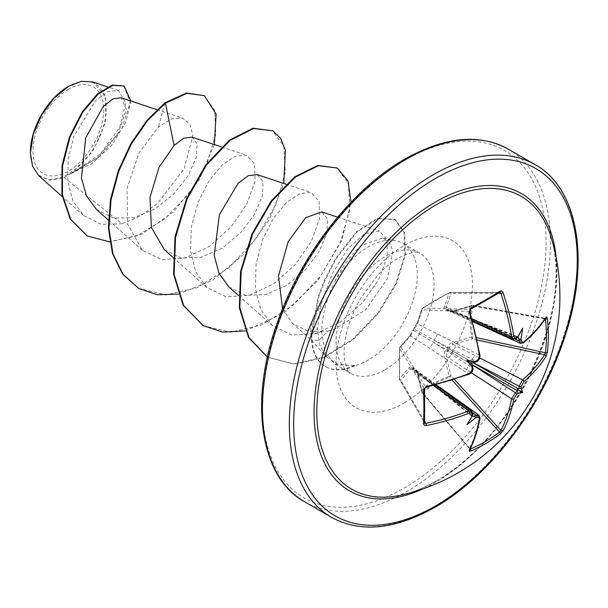 <?xml version="1.0" encoding="UTF-8"?>
<svg xmlns="http://www.w3.org/2000/svg" width="608" height="608" viewBox="0 0 608 608"><rect width="100%" height="100%" fill="white"/><g stroke="black" fill="none" stroke-linecap="round" stroke-linejoin="round"><path stroke-width="0.46" stroke-dasharray="3.04 2.28" d="M470.828 372.446L446.181 356.326L451.098 375.828A1.528 0.388 -42.4 0 1 449.669 377.256A1.528 0.388 -42.4 0 1 449.578 377.317C439.25 380.844 430.335 385.989 422.841 392.753A1.528 0.935 48.4 0 1 422.172 391.788L434.598 382.804L449.168 376.208L444.311 356.63C443.696 353.537 444.661 350.998 447.207 349C447.655 345.8 449.38 343.695 452.367 342.669L471.747 337.09C469.672 326.23 469.672 315.841 471.747 305.915L452.367 311.638C449.388 312.451 447.663 311.912 447.207 310.027C444.661 310.179 443.696 309.168 444.311 306.987L449.168 292.881L434.598 300.626L422.172 308.461L417.438 322.498L413.455 329.513L409.374 336.46L399.585 347.578L399.585 378.754L409.374 367.498C410.955 365.872 412.315 366.198 413.455 368.486C415.31 367.931 416.64 369.155 417.438 372.149L422.172 391.788A1.528 0.54 -13.8 0 0 421.83 392.266A1.528 0.54 -13.8 0 0 422.203 392.51L417.536 372.864L479.613 417.263A201.187 113.073 61.3 0 1 469.467 448.59L422.15 392.89A1.528 0.426 -40.1 0 1 422.203 392.51L470.288 449.061M470.189 448.947L422.841 392.753A1.528 0.426 -40.1 0 1 422.75 392.798A1.528 0.426 -40.1 0 1 422.15 392.89A1.528 1.528 0 0 1 421.83 392.266L417.156 372.598A1.528 0.578 -12.7 0 0 417.536 372.864L416.123 370.272L414.322 369.915A1.528 0.874 -51.4 0 1 413.782 369.808A1.528 0.874 -51.4 0 1 413.584 369.489L432.66 384.438L472.462 413.144A201.347 105.67 64.2 0 1 472.18 415.431L471.504 415.91L472.142 416.252M409.374 336.46A1.528 1.11 42.7 0 1 409.579 336.057L399.79 347.122A1.528 1.528 0 0 0 399.426 347.996A1.528 1.064 4.4 0 1 399.585 347.578A1.528 1.125 40.7 0 1 399.79 347.122A1.528 1.125 40.7 0 1 400.915 346.856L410.674 335.829L468.677 374.019A1.528 0.692 -111.6 0 0 469.216 374.178L469.384 374.034M433.466 385.556L410.674 368.904L400.915 380.22A1.528 1.11 -140 0 1 399.585 378.754A1.528 0.669 -3.5 0 0 399.418 379.08L399.426 347.996A1.528 1.064 4.4 0 0 399.502 348.399A1.528 1.201 -31.7 0 1 400.915 346.856L425.775 387.068L424.46 388.786A202.076 53.717 78.8 0 1 424.46 422.598L399.623 379.749A1.528 1.155 -29.9 0 1 399.502 379.278L399.502 348.399L424.46 388.786M436.422 480.882A169.153 97.66 -60 0 1 402.01 494.912C413.022 492.374 424.384 487.738 436.096 481.004C513.251 440.238 576.027 305.322 550.977 236.9A169.153 97.66 -60 0 1 436.422 480.882M68.339 89.376A50.069 28.903 120 0 0 32.931 150.7A50.069 28.903 120 0 0 68.339 171.137A50.069 28.903 120 0 0 103.74 109.82A50.069 28.903 120 0 0 68.339 89.376M30.4 152.821L30.4 152.16A53.648 30.978 120 0 0 68.339 174.063A53.648 30.978 120 0 0 106.271 108.353A53.648 30.978 120 0 0 68.339 86.45L68.871 86.146M38.661 175.598L49.97 180.287L64.114 177.559L97.576 157.829L118.4 132.658L126.342 109.41L121.03 97.744M328.024 331.048L333.967 329.574L365.727 309.692L387.38 278.882L392.836 251.142L389.394 242.25L382.561 238.04L362.163 245.222C351.774 253.536 342.426 266 334.111 282.621A69.282 39.999 -60 0 1 368.281 246.863A69.282 39.999 -60 0 1 395.724 240.722A69.282 39.999 -60 0 1 402.922 243.428A69.282 39.999 -60 0 1 413.539 298.946A69.282 39.999 -60 0 1 368.281 359.997A69.282 39.999 -60 0 1 354.449 365.682L338.58 364.77L326.215 356.873L319.527 344.576L317.475 328.411L321.252 303.635L310.734 326.701L311.509 340.26L318.691 340.427L328.024 331.048L308.727 331.603L292.775 323.638L311.881 340.632M354.449 365.682L335.054 364.253L324.87 351.888L321.632 331.565C322.164 315.932 326.329 299.615 334.111 282.621M321.252 303.635L332.242 273.752L347.822 248.68L364.808 233.548L379.346 230.987L387.068 239.712L387.159 257.032L378.784 279.482L362.573 302.678L340.602 322.012L315.879 333.663L291.946 335.069L272.232 325.516L260.779 309.563L255.33 288.245L256.074 264.024L262.527 239.78L273.364 218.416L286.596 202.342L299.98 193.428L311.273 192.554L319.2 201.332L319.534 218.667L311.448 241.118L295.617 264.252L274.033 283.602L249.759 295.298L226.252 296.864L206.918 287.569L195.677 271.768L190.448 250.572L191.444 226.48L198.041 202.358L208.886 181.04L222.102 165.026L235.456 156.157L246.726 155.283L254.653 164.054L254.98 181.435L246.894 203.878L231.055 227.004L209.494 246.331L185.204 258.035L161.698 259.601L142.371 250.306L127.657 224.116L127.026 188.45L139.012 152.897L158.437 126.958L171.699 118.856L182.962 118.279L190.015 124.237L192.88 135.592L184.133 168.712L157.837 203.125L140.418 215.969L122.079 223.812L64.114 177.559M96.558 209.547L113.491 218.09L133.897 217.679L155.04 208.886L174.01 193.739L188.282 175.408L196.186 157.609L197.197 143.891L191.953 137.127M164.373 249.721L181.04 258.005L201.218 257.298L222.095 248.178L240.829 232.636L254.798 213.902L262.36 195.685L262.952 181.625L257.214 174.64M228.92 286.984L245.586 295.275L265.764 294.568L286.649 285.441L305.368 269.906L319.329 251.188L326.906 232.963L327.499 218.903L321.769 211.896M282.538 308.917L292.775 323.638M122.079 223.812L100.943 224.276L83.501 215.513L72.937 200.914L67.746 181.344L68.21 158.939L73.88 136.222L95.73 100.358L108.072 91.55L118.408 90.47L125.81 102.866L119.784 127.254L100.183 154.318L71.66 173.082L92.826 151.27L105.587 122.238L105.511 96.064L92.621 81.928M214.35 144.552L199.128 179.945L173.234 212.215L141.512 234.392L109.752 241.931M130.781 100.981L125.909 121.95L112.085 144.681L91.892 163.628L68.909 174.511M203.802 95.357L214.647 110.071L215.787 134.391L206.842 163.94L188.974 193.747L164.616 219.002L137.104 235.79L110.071 241.627L86.936 235.79M123.652 85.713L130.218 102.015L121.775 129.109L100.457 156.074L72.474 173.014L69.092 174.481M164.89 102.881L158.437 126.958M71.66 173.082L72.474 173.014M178.121 294.143L212.352 280.402L244.37 253.787L269.382 219.336L283.784 183.441M245.305 330.881L283.662 313.226L317.961 280.501L341.802 240.396L351.052 202.244M354.563 365.347A67.123 38.752 -60 0 1 325.257 366.434A67.123 38.752 -60 0 1 311.372 334.263L318.182 296.734L324.353 280.349L335.7 258.339L356.182 231.929L377.218 218.439L394.828 219.351L404.084 232.347L404.776 254.836L395.922 283.244L377.956 313.014L352.777 339.196L323.448 357.276L293.748 363.865L267.406 357.101L294.287 364.177L323.98 357.588L353.316 339.507L378.495 313.325L396.454 283.556L405.316 255.147L404.616 232.659L395.36 219.663L377.75 218.751L356.721 232.241L336.239 258.651L324.892 280.66L318.721 297.046L311.912 334.575L311.372 334.263L317.475 328.411M138.472 288.298L165.885 295.002L197.44 287.637L228.958 267.672L256.272 238.496L275.834 204.896L285.296 172.307L283.83 146.049L272.278 130.446M203.019 325.569L230.432 332.264L261.987 324.9L293.512 304.942L320.819 275.766L340.381 242.159L349.843 209.578L348.376 183.312L336.824 167.717M354.715 365.834A67.123 38.752 -60 0 1 325.797 366.738A67.123 38.752 -60 0 1 311.912 334.575L321.632 331.565M523.488 342.828A1.528 1.034 49.8 0 1 522.53 342.927L453.044 311.364A1.528 0.578 -107.3 0 0 452.618 311.174A1.528 0.578 -107.3 0 0 452.367 311.638M517.917 336.961L517.309 336.581L517.226 337.402A201.347 105.67 175.8 0 1 515.394 338.793L513.114 339.173M499.928 292.387L499.578 292.494A202.076 53.717 161.2 0 1 485.61 300.96A202.076 53.717 161.2 0 1 470.288 309.404L422.841 307.982A1.528 1.064 55.6 0 0 422.454 308.112A1.528 1.064 55.6 0 0 422.172 308.461A1.528 1.125 19.3 0 0 421.876 308.872A1.528 1.125 19.3 0 0 422.203 309.981A1.528 1.201 -88.3 0 1 422.841 307.982L449.578 292.547A1.528 1.155 -90.1 0 1 451.098 293.299L446.181 307.405L471.998 318.82M470.288 309.404L469.467 311.402A201.187 113.073 61.3 0 1 479.613 355.08L417.536 323.942L422.203 309.981L469.467 311.402A1.528 0.426 162.6 0 1 469.817 311.554M516.207 338.724A1.528 1.003 -126.7 0 1 515.394 338.793L470.622 318.676L448.142 309.632A1.528 0.874 -68.6 0 1 448.522 309.639A1.528 0.874 -68.6 0 1 448.879 310.057L449.798 311.334L453.044 311.364L472.386 305.588A1.528 0.426 -79.9 0 1 472.682 305.345A1.528 0.426 -79.9 0 1 472.918 306.022C470.812 315.894 470.812 326.184 472.918 336.893A1.528 0.388 -77.6 0 1 472.386 338.952L453.044 344.44L479.788 357.96M473.07 362.596L448.879 349.114A1.528 0.722 -60 0 1 448.142 350.39L471.922 364.595M545.406 318.957L544.586 318.478A201.187 113.073 178.7 0 1 522.53 342.927L520.433 343.398M545.862 318.014L544.586 318.478A1.528 1.178 33.1 0 0 545.84 318.045M444.311 306.987A1.528 1.094 18 0 1 446.181 307.405L446.135 309.16L448.142 309.632A1.528 0.904 -97.8 0 0 447.754 309.548A1.528 0.904 -97.8 0 0 447.207 310.027A1.528 1.216 -4.9 0 1 448.879 310.057L471.702 319.299L515.318 339.211M522.606 328.236L517.362 336.976L470.622 318.676A5.092 3.108 -65.8 0 1 468.228 318.995A5.092 3.108 -65.8 0 1 466.807 316.487M472.18 365.226A201.347 105.67 64.2 0 1 472.462 367.908L432.66 341.84L413.584 330.433A1.528 1.026 -60 0 1 414.322 329.156L433.732 339.978L476.216 361.41A1.528 0.745 -114.2 0 0 476.748 361.509M424.612 421.344L400.915 380.22A1.528 1.155 -29.9 0 1 399.623 379.749A1.528 1.528 0 0 1 399.418 379.08A1.528 0.669 -3.5 0 0 399.502 379.278L424.46 422.598M472.788 412.87L433.732 385.062L414.322 369.915A1.528 1.216 -115.1 0 1 413.455 368.486A1.528 0.904 -22.2 0 0 413.318 369.193L413.318 369.193A1.528 0.904 -22.2 0 0 413.584 369.489L412.399 368.06L410.674 368.904A1.528 1.094 -138 0 1 409.374 367.498M428.853 382.227A5.092 3.108 -54.2 0 1 431.733 382.196A5.092 3.108 -54.2 0 1 432.66 384.438L471.876 415.758L466.936 424.673M475.068 321.252A5.092 2.744 -65.5 0 1 472.857 321.678L449.798 311.334L452.618 311.174L471.99 305.383A1.528 0.54 -106.2 0 0 471.747 305.915A1.528 0.935 11.6 0 1 472.918 306.022L545.254 318.926M472.796 321.647A5.092 2.744 -65.5 0 1 471.702 319.299L517.712 337.311M437.114 333.632A5.092 3.26 -63.2 0 1 433.732 339.978L471.702 361.897A5.092 2.592 -62.9 0 1 475.068 355.543M452.367 342.669A1.528 0.585 73.5 0 0 453.044 344.44C450.566 345.032 449.183 346.59 448.879 349.114A1.528 0.456 3.1 0 0 447.207 349A1.528 0.456 56.9 0 0 448.142 350.39L446.31 352.465L446.181 356.326A1.528 0.585 -13.5 0 0 444.311 356.63M466.807 369.854A5.092 2.592 -57.1 0 1 470.622 363.759L432.66 341.84A5.092 3.26 -56.8 0 1 428.853 347.936M479.796 355.9L480.016 355.467A1.528 0.692 171.6 0 0 479.613 355.08C479.72 357.892 478.587 359.997 476.216 361.41A201.347 105.67 175.8 0 1 473.746 362.505M417.438 322.498A1.528 1.11 17.3 0 0 417.187 322.886L413.546 329.278A1.528 1.528 0 0 0 413.303 329.703L413.303 329.703A1.528 0.775 20.8 0 1 413.455 329.513A1.528 0.775 39.2 0 1 413.546 329.278A1.528 0.775 39.2 0 1 414.322 329.156L417.536 323.942A1.528 1.11 17.3 0 1 417.187 322.886L421.876 308.872A1.528 1.528 0 0 1 422.454 308.112L449.365 292.57A1.528 0.669 63.5 0 1 449.578 292.547L499.578 292.494M472.811 368.319A1.528 0.745 174.2 0 0 472.462 367.908C472.431 370.66 471.17 372.696 468.677 374.019A201.187 113.073 178.7 0 1 425.775 387.068A1.528 0.426 -102.6 0 0 426.079 387.296M410.674 335.829L413.584 330.433A1.528 0.775 20.8 0 1 413.303 329.703L409.579 336.057A1.528 1.11 42.7 0 1 410.674 335.829M478.975 415.211L479.613 417.263A1.528 1.034 10.2 0 1 480.008 418.144M472.34 415.895L433.732 385.062A5.092 2.744 -54.5 0 1 436.316 384.834M415.887 370.074L436.369 384.872A5.092 2.744 -54.5 0 1 437.114 386.992M471.656 410.985L472.462 413.144A1.528 1.003 6.7 0 1 472.811 413.888M498.568 293.254L451.098 293.299A1.528 1.11 20 0 0 449.168 292.881A1.528 0.669 63.5 0 1 449.365 292.57A1.528 1.528 0 0 1 450.049 292.41L499.981 292.364M517.34 336.589L448.522 309.639A1.528 1.528 0 0 0 447.754 309.548L446.584 309.48M544.586 318.478L472.386 305.588A1.528 0.54 -106.2 0 0 471.99 305.383A1.528 1.528 0 0 1 472.682 305.345L544.966 318.25M477.257 340.024L472.386 338.952A1.528 0.555 74.6 0 1 471.747 337.09A1.528 0.798 -10.7 0 1 472.918 336.893L476.771 337.736M454.457 379.514L451.098 375.828A1.528 0.555 -14.6 0 0 449.168 376.208A1.528 0.798 70.7 0 0 449.578 377.317L452.238 380.236M417.438 372.149A1.528 0.578 -12.7 0 0 417.156 372.598L415.895 370.082M517.233 337.957L517.226 337.402M469.718 449.89A1.528 1.178 26.9 0 0 469.467 448.59M472.18 415.431L472.659 415.158M556.214 257.967A171.692 99.127 -60 0 1 435.465 482.402A171.692 99.127 -60 0 1 422.872 488.916M535.108 164.639A203.604 117.557 -60 0 1 566.322 327.796A203.604 117.557 -60 0 1 433.306 507.216A203.604 117.557 -60 0 1 331.504 517.302M404.274 160.459A200.556 115.794 120 0 0 262.458 406.083A200.556 115.794 120 0 0 404.274 487.958A200.556 115.794 120 0 0 546.083 242.334A200.556 115.794 120 0 0 404.274 160.459M304.631 501.782A203.604 117.557 120 0 0 406.433 491.697A203.604 117.557 120 0 0 539.448 312.276A203.604 117.557 120 0 0 508.235 149.127M385.077 369.694A69.282 39.999 120 0 0 430.335 308.644A69.282 39.999 120 0 0 419.718 253.126A69.282 39.999 120 0 0 385.077 256.561A69.282 39.999 120 0 0 339.819 317.612A69.282 39.999 120 0 0 350.436 373.122A69.282 39.999 120 0 0 385.077 369.694M404.274 402.944A96.429 55.67 120 0 0 472.454 284.84A96.429 55.67 120 0 0 404.274 245.472A96.429 55.67 120 0 0 336.087 363.576A96.429 55.67 120 0 0 404.274 402.944M335.054 364.245L350.436 373.122C348.665 373.692 346.651 368.972 344.402 358.978C342.524 340.51 349.136 317.961 360.848 298.034L377.553 275.333C384.773 267.611 391.803 261.805 398.65 257.898C418.616 248.231 418.844 253.696 419.718 253.126L402.922 243.428M311.509 340.26L326.222 356.873M382.561 238.04L395.724 240.722M156.978 109.66L182.962 118.279M108.361 220.043L142.371 250.306M221.525 146.931L246.726 155.283M172.908 257.313L206.918 287.569M286.072 184.194L311.273 192.554M238.579 295.579L272.232 325.516M337.668 217.17L379.346 230.987M83.509 215.506L62.236 196.582M118.408 90.47L107.639 86.898M267.657 357.246L268.189 357.55M394.828 219.351L395.36 219.663M325.797 366.738L325.257 366.434M471.527 415.94L413.782 369.808A1.528 1.528 0 0 1 413.318 369.193L412.672 368.22L435.632 385.008M446.599 309.487L472.606 320.963M477.599 360.27L479.469 356.562M469.46 449.031L469.703 449.928"/><path stroke-width="0.91" d="M472.606 320.963L513.114 339.173L511.594 336.619A201.187 119.16 -121.3 0 0 500.901 293.254L499.578 292.494A1.528 0.996 -122.5 0 0 499.928 292.387L499.928 292.387A1.528 0.996 -122.5 0 0 500.186 291.065L501.615 290.898L503.052 292.585A202.707 120.057 58.7 0 1 513.828 336.277L515.037 338.132L516.496 337.805A202.867 106.468 -4.2 0 0 518.145 336.566A151.232 25.559 -57.8 0 0 522.606 328.236A151.232 148.952 -47.6 0 1 521.056 338.246A202.867 126.89 55.5 0 1 521.36 340.617L522.416 342.395L523.762 342.008A1.528 1.034 49.8 0 1 523.488 342.828L523.488 342.828C532.699 335.031 540.147 326.77 545.84 318.045L545.855 318.022M523.762 342.008A202.707 113.932 -1.3 0 0 545.984 317.368L546.714 316.912L547.337 318.288A203.604 157.183 30.8 0 1 548.348 335.525A203.604 157.183 30.8 0 1 547.337 352.359A1.528 0.92 -173 0 1 545.406 352.777A202.076 156.005 -149.2 0 0 546.41 336.064A202.076 156.005 -149.2 0 0 545.406 318.957L545.254 318.926M402.01 494.912L402.01 494.912A169.153 97.66 -60 0 1 318.083 391.012A169.153 97.66 -60 0 1 436.422 204.66A169.153 97.66 -60 0 1 550.977 236.9L550.977 236.9A203.604 203.604 0 0 1 402.01 494.912M547.337 352.359L545.984 356.455A202.707 120.057 -178.7 0 1 523.762 381.725L521.36 386.194A202.867 126.89 55.5 0 1 521.056 388.269A151.232 66.272 -8.2 0 1 522.606 392.532A151.232 66.272 -111.8 0 1 518.145 393.315A202.867 126.89 -175.5 0 1 516.496 394.615L513.828 398.924A202.707 120.057 58.7 0 1 503.052 430.814L500.186 434.028A203.604 157.183 -150.8 0 1 486.111 443.323A203.604 157.183 -150.8 0 1 470.676 451.068L469.391 451.318L469.201 450.353A1.528 1.178 26.9 0 0 469.718 449.89L469.718 449.89C474.43 440.595 477.858 430.016 480.008 418.144L478.967 415.203L476.216 415.31L472.788 412.87M469.201 450.353A202.707 113.932 -118.7 0 0 479.431 418.79L478.716 417.21L477.029 417.407A1.528 0.76 -113 0 0 476.216 415.31A201.347 125.932 4.5 0 1 473.746 416.343L471.504 415.91M477.029 417.407A202.867 126.89 -175.5 0 1 474.825 418.327A151.232 148.952 -72.4 0 1 466.936 424.673A151.232 25.559 -62.2 0 0 471.907 416.64A202.867 106.476 -115.8 0 0 472.165 414.595L471.291 412.923L469.498 413.052A202.707 120.057 -178.7 0 1 426.276 425.57L424.506 425.425L423.525 423.844A203.604 54.12 -101.2 0 0 423.525 389.766L426.276 386.483A202.707 113.932 -1.3 0 0 469.498 373.335L471.709 371.23L472.165 369.018A202.867 106.476 -115.8 0 0 471.907 366.624A151.232 57.122 -109.7 0 1 466.936 360.384A151.232 57.129 -10.3 0 1 474.825 361.578A202.867 106.468 -4.2 0 0 477.029 360.597L479.096 358.393L479.431 356.136A202.707 113.932 -118.7 0 0 469.201 312.124L470.676 308.096A203.604 54.12 -18.8 0 0 486.111 299.592A203.604 54.12 -18.8 0 0 500.186 291.065M68.339 86.45A53.648 30.978 120 0 0 30.4 152.16M107.639 86.898L92.621 81.928L81.434 81.328L68.871 86.146L54.158 98.025L41.678 114.859L33.334 134.102L30.4 152.821L32.52 166.174L38.661 175.598L62.236 196.582M156.978 109.66L121.03 97.744L113.027 98.853L103.261 106.491L85.743 137.758L81.434 178.076L86.556 195.974L96.558 209.547L108.361 220.043M221.525 146.931L191.953 137.127L183.897 138.1L174.07 145.441L159 167.375L150.001 197.281L151.362 227.346L164.373 249.721L172.908 257.313M286.072 184.194L257.214 174.633L248.566 175.583L238.138 183.183L219.389 214.685L214.191 255.406L219.055 273.387L228.92 286.984L238.579 295.579M337.668 217.17L321.769 211.896L305.634 217.717L288.23 241.627L278.479 275.948L282.538 308.917M174.07 145.441L165.429 103.193L187.013 93.32L204.341 95.669L216.106 114L214.35 144.552M109.752 241.931L87.202 235.942L70.741 219.351L62.442 194.803L62.54 166.007L70.019 137.119L82.779 112.138L98.025 94.232L112.761 85.363L124.192 86.024L130.781 100.981M164.89 102.881L147.014 120.27L130.948 143.473L118.317 170.643L110.481 199.584L108.376 227.962L112.442 253.475L122.588 274.079L138.746 288.458L123.128 274.39L112.982 253.787L108.916 228.274L111.021 199.895L118.856 170.954L131.48 143.784L147.554 120.582L165.429 103.193L164.89 102.881L186.474 93.016L204.341 95.669M86.936 235.79L70.209 219.047L61.902 194.499L62.008 165.695L69.479 136.815L82.24 111.826L97.493 93.921L112.222 85.059L124.192 86.024M138.746 288.458L157.13 294.728L178.121 294.143M283.784 183.441L285.388 150.244L280.714 138.419L272.81 130.758L253.49 128.546L229.976 140.456L206.462 165.019L187.142 198.854L175.568 237.158L174.124 274.466L183.646 305.436L203.292 325.721L222.878 332.15L245.305 330.881M351.052 202.244L347.951 180.918L337.356 168.028L318.379 165.741L295.275 177.148L272.042 200.898L252.7 233.829L241.178 271.381L239.833 307.64L248.923 337.501L267.406 357.094L248.68 337.706L239.37 307.929L240.54 271.632L251.97 233.943L271.312 200.845L294.599 176.943L317.779 165.444L337.356 168.028M272.81 130.758L252.951 128.242L229.436 140.144L205.922 164.707L186.603 198.542L175.028 236.846L173.592 274.155L183.107 305.132L203.019 325.569M472.857 321.678A5.092 2.744 -65.5 0 1 472.796 321.647L520.425 343.398L519.141 340.959A201.347 125.94 -124.5 0 0 518.799 338.306L517.309 336.581M477.029 360.597A1.528 0.745 -114.2 0 1 476.748 361.509L475.319 362.148L475.562 361.836L474.825 361.578C475.912 361.904 475.555 362.216 473.746 362.505L471.504 363.022L472.18 365.226C472.834 366.936 472.743 367.399 471.907 366.624L472.439 367.11L472.652 366.761L472.811 368.319A1.528 0.745 174.2 0 1 472.165 369.018M513.828 398.924A1.528 1.026 -169.3 0 1 511.594 398.795L515.394 392.692A201.347 125.932 4.5 0 0 517.226 391.24L517.309 389.47L518.799 388.52A201.347 125.94 -124.5 0 0 519.141 386.194L522.53 379.856A201.187 119.153 1.3 0 0 544.586 354.776L545.406 352.777L476.771 337.736M424.46 388.786A1.528 0.752 177.8 0 1 424.544 389.014L424.544 422.955A1.528 0.996 -177.5 0 0 424.46 422.598L425.775 423.366A1.528 0.441 78.5 0 1 426.276 425.57M500.186 434.028A1.528 0.92 -127 0 0 499.578 432.151L500.901 430.441A201.187 119.16 -121.3 0 0 511.594 398.795L470.828 372.446M436.369 384.872L436.316 384.834A5.092 2.744 -54.5 0 1 436.369 384.872L478.975 415.211M424.612 421.344L425.775 423.366A201.187 119.153 1.3 0 0 468.677 410.947L471.656 410.985L435.632 385.008M515.318 339.211L519.141 340.959A1.528 0.76 -7 0 0 521.36 340.617M545.984 317.368A1.528 1.178 33.1 0 1 545.84 318.045M518.799 338.306C519.711 339.872 520.463 339.849 521.056 338.246M547.337 318.288A1.528 0.836 173.4 0 1 545.406 318.957M518.145 336.566C517.294 338.018 516.982 338.299 517.226 337.402M517.233 337.957L516.207 338.724A1.528 1.003 -126.7 0 0 516.496 337.805M545.984 356.455A1.528 1.163 -147.7 0 0 544.586 354.776L477.257 340.024M471.998 318.82L511.594 336.619A1.528 0.707 -8.9 0 0 513.828 336.277M523.762 381.725A1.528 1.026 -130.7 0 0 522.53 379.856L479.788 357.96M498.568 293.254L500.901 293.254A1.528 0.441 -18.5 0 0 503.052 292.585M521.36 386.194A1.528 0.98 -172.1 0 1 519.141 386.194L473.07 362.596M521.056 388.269L518.799 388.52M470.288 309.404A1.528 0.752 -117.8 0 0 470.531 309.366L470.531 309.366A1.528 0.752 -117.8 0 0 470.676 308.096M499.974 292.364L470.531 309.366L469.817 311.554A1.528 0.426 162.6 0 1 469.201 312.124M517.226 391.24L518.145 393.315M516.496 394.615A1.528 0.98 -127.9 0 0 515.394 392.692L471.922 364.595M469.817 311.554L480.016 355.467A1.528 0.692 171.6 0 1 479.431 356.136M503.052 430.814A1.528 1.163 -152.3 0 1 500.901 430.441L454.457 379.514M470.676 451.068A1.528 0.836 -113.4 0 0 470.288 449.061A202.076 156.005 29.2 0 0 499.578 432.151L452.238 380.236M423.525 389.766A1.528 0.752 177.8 0 0 424.544 389.014L424.544 389.014C424.012 388.983 424.521 388.406 426.079 387.296L469.216 374.178C472.112 372.499 473.313 370.546 472.811 368.319C473.716 368.904 472.515 370.857 469.216 374.178L469.216 374.178A1.528 0.692 -111.6 0 0 469.498 373.335M479.431 418.79A1.528 1.034 10.2 0 0 480.008 418.144M426.079 387.296A1.528 0.426 -102.6 0 0 426.276 386.483M474.825 418.327C475.912 417.012 475.555 416.351 473.746 416.343M424.551 423.008L424.544 422.955A1.528 0.996 -177.5 0 1 423.525 423.844M472.18 415.431C472.834 414.778 472.743 415.18 471.907 416.64M472.165 414.595A1.528 1.003 6.7 0 0 472.811 413.888L471.648 410.985M433.466 385.556L468.677 410.947A1.528 0.707 68.9 0 1 469.498 413.052M466.936 360.384L471.504 363.022M522.606 392.532L517.309 389.47M422.872 488.916A171.692 99.127 -60 0 1 314.23 404.936A171.692 99.127 -60 0 1 435.465 202.031A171.692 99.127 -60 0 1 556.214 257.967M435.465 505.97A200.556 115.794 -60 0 1 293.656 424.095A200.556 115.794 -60 0 1 435.465 178.463A200.556 115.794 -60 0 1 577.281 260.346A200.556 115.794 -60 0 1 435.465 505.97M304.631 501.782L331.504 517.302A203.604 117.557 -60 0 1 300.291 354.145A203.604 117.557 -60 0 1 433.306 174.724A203.604 117.557 -60 0 1 535.108 164.639L508.235 149.127A203.604 117.557 120 0 0 406.433 159.212A203.604 117.557 120 0 0 273.418 338.633A203.604 117.557 120 0 0 304.631 501.782C260.68 478.002 248.566 402.678 276.936 323.79C300.306 255.39 351.842 189.05 404.905 159.06C445.018 136.671 479.461 133.357 508.235 149.127M518.434 337.6L517.712 337.311M472.34 415.895L472.948 416.381M517.362 390.739L471.876 364.481M472.948 362.619L518.434 388.877M331.504 517.302C360.278 533.064 394.721 529.758 434.834 507.368C488.285 477.166 540.17 410.05 563.32 341.149C591.052 262.762 578.763 188.282 535.108 164.639M87.202 235.942L86.663 235.63M202.753 325.417L203.292 325.721M520.425 343.398L523.488 342.828M516.207 338.724L513.106 339.165M476.748 361.509C477.698 361.996 478.792 359.982 480.016 355.467L479.4 358.918L477.637 360.992L477.052 361.357L477.599 360.27M479.469 356.562L479.796 355.9M472.659 415.158L472.811 413.888"/></g></svg>
